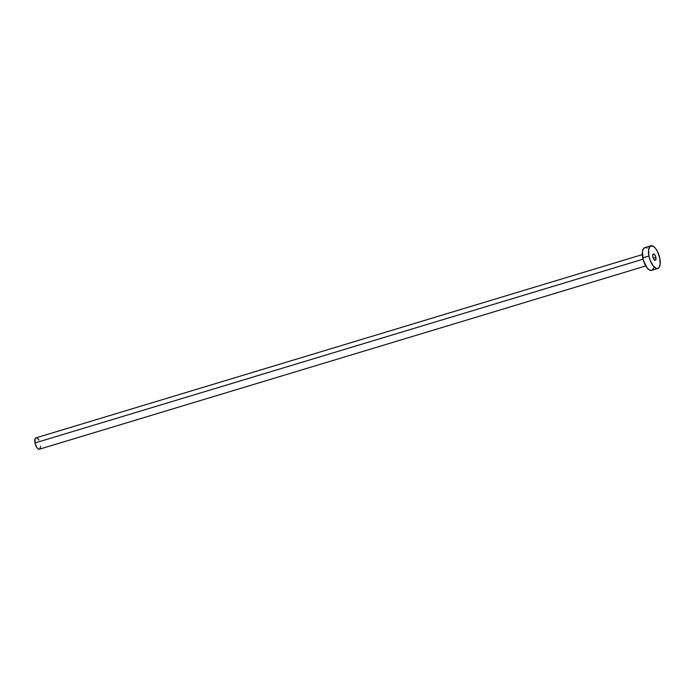 <?xml version="1.0" encoding="UTF-8"?>
<svg xmlns="http://www.w3.org/2000/svg" width="695" height="695" viewBox="0 0 695 695"><rect width="100%" height="100%" fill="white"/><g stroke="black" fill="none" stroke-linecap="round" stroke-linejoin="round"><path stroke-width="1.04" d="M655.88 257.48L653.265 258.271L655.88 257.48L654.994 255.135L653.726 253.97L652.831 254.674L652.831 256.829A3.319 1.399 -106.8 0 1 653.396 253.979A3.319 1.399 -106.8 0 1 655.88 257.48A3.319 1.399 -106.8 0 1 655.316 260.33A3.319 1.399 -106.8 0 1 652.831 256.829L653.726 259.174L654.985 260.338L655.88 259.635L655.88 257.48M642.328 254.605L35.984 437.867A5.925 2.502 73.2 0 0 34.976 442.958L643.04 259.174L34.976 442.958A5.925 2.502 73.2 0 0 39.407 449.205L645.751 265.942M650.928 245.813L644.76 247.681A11.85 5.004 73.2 0 0 642.745 257.862L648.913 255.995L642.745 257.862A11.85 5.004 73.2 0 0 651.615 270.364L657.783 268.496A11.85 5.004 -106.8 0 1 648.913 255.995A11.85 5.004 -106.8 0 1 650.928 245.813A11.85 5.004 -106.8 0 1 659.807 258.314A11.85 5.004 -106.8 0 1 657.783 268.496M651.458 270.398L649.339 269.947L647.036 267.836L643.292 260.104L642.415 251.738L643.292 248.923L644.917 247.637M645.942 247.646L647.045 248.089M653.63 267.879L652.353 269.973M659.807 258.314L660.137 264.439L659.26 267.254L657.626 268.539L656.61 268.531L653.204 265.968L650.19 260.434L648.913 255.995L648.583 249.87L650.19 246.204L653.213 246.23L655.507 248.341L657.635 251.798L659.807 258.314M39.328 449.222L37.695 448.57L36.566 447.146L34.976 442.958L35.245 438.484L36.062 437.841L37.122 438.067M37.695 438.502L38.911 440.074M40.64 446.242L39.78 449.013"/></g></svg>
